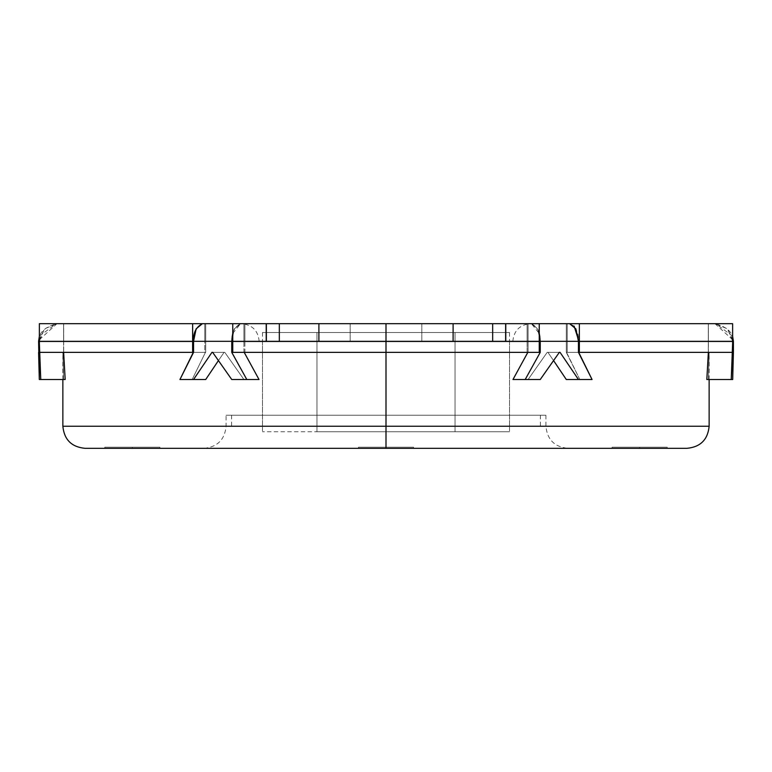 <?xml version="1.0" encoding="UTF-8"?>
<svg xmlns="http://www.w3.org/2000/svg" width="772" height="772" viewBox="0 0 772 772"><rect width="100%" height="100%" fill="white"/><g stroke="black" fill="none" stroke-linecap="round" stroke-linejoin="round"><path stroke-width="0.58" stroke-dasharray="3.86 2.9" d="M687.08 448.31L386 448.31L386 426.25L545.91 426.25L386 426.25L545.91 426.25L386 426.25L386 448.31L567.97 448.31L386 448.31L567.97 448.31L386 448.31L386 426.25L709.14 426.25L262.48 426.25L386 426.25L262.48 426.25L386 426.25L386 341.33L512.83 341.33L386 341.33L512.83 341.33L386 341.33L386 323.69L530.47 323.69L386 323.69L530.47 323.69L386 323.69L386 426.25L540.4 426.25L386 426.25L540.4 426.25L386 426.25L386 415.23L540.4 415.23L386 415.23L540.4 415.23L386 415.23L386 426.25L226.09 426.25L386 426.25L226.09 426.25L386 426.25L386 415.23L386 426.25L709.14 426.25L386 426.25L386 352.36L527.093 352.36L386 352.36L386 426.25L62.86 426.25L545.91 426.25L386 426.25L545.91 426.25L386 426.25L386 415.23L226.09 415.23L545.91 415.23L386 415.23L545.91 415.23L386 415.23L386 426.25L386 415.23L226.09 415.23L545.91 415.23L231.6 415.23L540.4 415.23L231.6 415.23L386 415.23L231.6 415.23L386 415.23L386 426.25L231.6 426.25L509.52 426.25L386 426.25L509.52 426.25L386 426.25L386 341.33L262.48 341.33L386 341.33L262.48 341.33L386 341.33L386 323.69L350.16 323.69L386 323.69L350.16 323.69L386 323.69L386 341.33L350.16 341.33L386 341.33L350.16 341.33L386 341.33L386 323.69L350.16 323.69L386 323.69L350.16 323.69L386 323.69L386 341.33L350.16 341.33L527.093 341.33L527.093 323.69L528.087 323.69L528.087 352.36L512.984 379.515L528.087 379.515L547.203 352.36L547.927 352.36L553.601 360.63L547.927 352.36L547.203 352.36L528.087 379.515L512.984 379.515L528.087 352.36L528.087 323.69L527.093 323.69L527.093 341.33L244.907 341.33L244.907 323.69L243.913 323.69L243.913 341.33L243.913 323.69L244.907 323.69L244.907 341.33L386 341.33L232.748 341.33L232.748 323.69L266.292 323.69L266.292 341.33L232.748 341.33L232.748 323.69L244.907 323.69L244.907 341.33L279.339 341.33L279.339 323.69L232.748 323.69L244.907 323.69L244.907 341.33L421.84 341.33L350.16 341.33L421.84 341.33L386 341.33L421.84 341.33L386 341.33L386 323.69L241.53 323.69L530.47 323.69L350.16 323.69L421.84 323.69L350.16 323.69L421.84 323.69L386 323.69L421.84 323.69L386 323.69L421.84 323.69L386 323.69L386 341.33L421.84 341.33L386 341.33L421.84 341.33L386 341.33L386 323.69L421.84 323.69L386 323.69L421.84 323.69L386 323.69L386 341.33L458.385 341.33L350.16 341.33L509.52 341.33L386 341.33L509.52 341.33L386 341.33L386 426.25L540.4 426.25L231.6 426.25L509.52 426.25L262.48 426.25L386 426.25L386 448.31L687.08 448.31L386 448.31L386 426.25L62.86 426.25L386 426.25L226.09 426.25L386 426.25L226.09 426.25L386 426.25L386 448.31L358.43 448.31L386 448.31L358.43 448.31L386 448.31L386 447.21L386 448.31L358.43 448.31L386 448.31L358.43 448.31L386 448.31L386 447.21L358.43 447.21L386 447.21L358.43 447.21L386 447.21L386 448.31L84.92 448.31M132.34 447.21L132.34 448.31L104.77 448.31L132.34 448.31L104.77 448.31L132.34 448.31L132.34 447.21L159.91 447.21L132.34 447.21L159.91 447.21L132.34 447.21L132.34 448.31L104.77 448.31L159.91 448.31L132.34 448.31L159.91 448.31L132.34 448.31L159.91 448.31L132.34 448.31L132.34 447.21L104.77 447.21L159.91 447.21L132.34 447.21M639.66 447.21L639.66 448.31L612.09 448.31L639.66 448.31L612.09 448.31L639.66 448.31L639.66 447.21L612.09 447.21L667.23 447.21L639.66 447.21L667.23 447.21L639.66 447.21L639.66 448.31L612.09 448.31L667.23 448.31L639.66 448.31L667.23 448.31L639.66 448.31L667.23 448.31L639.66 448.31L639.66 447.21L612.09 447.21L639.66 447.21M386 447.21L358.43 447.21L413.57 447.21L386 447.21L413.57 447.21L386 447.21L386 448.31L204.03 448.31L567.97 448.31L358.43 448.31L413.57 448.31L358.43 448.31L413.57 448.31L386 448.31L413.57 448.31L386 448.31L413.57 448.31L386 448.31L386 447.21L358.43 447.21L413.57 447.21L386 447.21L413.57 447.21L386 447.21L413.57 447.21L386 447.21L386 448.31L413.57 448.31L386 448.31L413.57 448.31L386 448.31L386 447.21L358.43 447.21L386 447.21M527.093 341.446L386 341.446L527.093 341.446L527.093 352.36L232.748 352.36L232.748 341.446L539.252 341.446L539.252 352.36L232.748 352.36L539.252 352.36L232.748 352.36L232.748 341.446L386 341.446L244.907 341.446L244.907 352.36L232.748 352.36L244.907 352.36L244.907 341.446L539.252 341.446L527.093 341.446L527.093 352.36L539.252 352.36L539.252 341.446L458.385 341.446L527.093 341.446M566.291 379.515L579.84 379.515L566.291 352.36L566.291 323.69L567.208 323.69L567.208 341.33L708.31 341.33L708.31 323.69L708.358 352.36L708.387 341.446L708.387 352.36L732.696 352.36L732.696 341.33L733.4 341.33L732.696 341.33L732.696 352.36L708.387 352.36L708.387 323.69L708.31 341.33L567.208 341.33L567.208 323.69L566.291 323.69L566.291 352.36L579.84 379.515L566.291 379.515L578.45 379.515L560.057 352.36L547.203 352.36L559.343 352.36L540.246 379.515L525.192 379.515L540.246 352.36L540.246 341.33L578.45 341.33L578.45 352.36L592.056 379.515L566.291 379.515L592.056 379.515L578.711 352.36L566.552 352.36L579.84 379.515L566.552 352.36L578.711 352.36L578.45 341.33L575.864 328.853L569.611 323.69L566.291 323.69L567.208 323.69L567.208 341.33L578.45 341.33L540.246 341.33L540.246 352.36L528.087 352.36L540.246 352.36L525.192 379.515L512.984 379.515L540.246 379.515L512.984 379.515L540.246 379.515L559.343 352.36L547.203 352.36L560.057 352.36L547.203 352.36L528.087 379.515L540.246 379.515L528.087 379.515L547.203 352.36L560.057 352.36L578.45 379.515L566.291 379.515M706.824 379.515L708.387 379.515L709.14 352.36L708.387 379.515L706.824 379.515L732.696 379.515L731.248 379.515L732.676 352.36L708.358 352.36L732.676 352.36L731.248 379.515L706.824 379.515L732.696 379.515L706.824 379.515M574.127 326.112L569.611 323.69L527.093 323.69L527.093 341.33L539.252 341.33L539.252 323.69L539.252 341.33L505.708 341.33L505.708 323.69L539.252 323.69L527.093 323.69L528.087 323.69L528.087 341.33L528.087 323.69L569.611 323.69L566.291 323.69L566.291 352.36L566.291 323.69L732.628 323.69L708.31 323.69L732.628 323.69L708.31 323.69L708.387 341.33L708.387 323.69L715.017 323.69L708.31 323.69L708.31 341.33L579.367 341.33L579.367 323.69L732.628 323.69L708.31 323.69L708.31 341.33L732.628 341.33L732.628 323.69L732.628 341.33L579.367 341.33L579.367 323.69L567.208 323.69L567.208 341.33L732.628 341.33L579.367 341.33M579.367 352.36L732.628 352.36L708.31 352.36L708.31 341.446L567.208 341.446L732.628 341.446L708.31 341.446L732.628 341.446L708.31 341.446L708.31 352.36L732.628 352.36L732.628 341.446L567.208 341.446L578.45 341.446L567.208 341.446L567.208 352.36L708.31 352.36L567.208 352.36L579.367 352.36L579.367 341.446L732.628 341.446L732.628 352.36L567.208 352.36L732.628 352.36L567.208 352.36L579.367 352.36L579.367 341.446L567.208 341.446L708.31 341.446L567.208 341.446L567.208 352.36L578.711 352.36L566.552 352.36L578.711 352.36M243.913 341.446L243.913 323.69L202.389 323.69L205.709 323.69L204.792 323.69L204.792 341.33L63.69 341.33L63.613 323.69L63.613 341.33L63.613 323.69L63.69 341.33L204.792 341.33L204.792 323.69L205.709 323.69L205.709 352.36L205.709 323.69L204.792 323.69L204.792 341.33L39.372 341.33L39.372 323.69L192.633 323.69L192.633 341.33L192.633 323.69L204.792 323.69L204.792 341.33L39.372 341.33L39.372 323.69L63.69 323.69L63.69 341.33L204.792 341.33L63.69 341.33L63.69 323.69L39.372 323.69L205.709 323.69L202.389 323.69L196.146 328.843L193.55 341.33L231.754 341.33L231.754 352.36L246.808 379.515L231.754 379.515L212.657 352.36L224.797 352.36L224.073 352.36L218.399 360.63L224.073 352.36L224.797 352.36L243.913 379.515L224.797 352.36L211.943 352.36L193.55 379.515L179.944 379.515L193.55 352.36L193.55 341.33L193.55 352.36L205.709 352.36L205.709 323.69L202.389 323.69L205.709 323.69L205.709 352.36L193.29 352.36L179.944 379.515L192.16 379.515L205.448 352.36L192.16 379.515L205.709 379.515L192.16 379.515L205.448 352.36L193.29 352.36L205.448 352.36L192.16 379.515L179.944 379.515L205.709 379.515L192.16 379.515L205.709 379.515L193.55 379.515L211.943 352.36L224.797 352.36L211.943 352.36L224.073 352.36L218.399 360.63L224.073 352.36L211.943 352.36L212.657 352.36L231.754 379.515L259.016 379.515L231.754 379.515L243.913 379.515L224.797 352.36L212.657 352.36L224.797 352.36L243.913 379.515L259.016 379.515L246.808 379.515L232.034 352.36L244.193 352.36L231.754 352.36L231.754 341.33L234.341 328.853L240.594 323.69L244.907 323.69L243.913 323.69L243.913 352.36L231.754 352.36L243.913 352.36L243.913 341.446M63.613 341.446L63.613 323.69L63.613 352.36L39.304 352.36L40.752 379.515L39.304 379.515L38.6 352.36L62.86 352.36L63.613 379.515L62.86 352.36L38.6 352.36L62.86 352.36L63.613 379.515L65.176 379.515L39.304 379.515L65.176 379.515L40.752 379.515L39.304 341.33L39.304 352.36L63.613 352.36L63.613 341.446M63.69 352.36L204.792 352.36L39.372 352.36L39.372 341.446L192.633 341.446L192.633 352.36L39.372 352.36L63.69 352.36L39.372 352.36L39.372 341.446L204.792 341.446L63.69 341.446L63.69 352.36L192.633 352.36L192.633 341.446L204.792 341.446L204.792 352.36L192.633 352.36L204.792 352.36L204.792 341.446L63.69 341.446L63.69 352.36M527.093 323.69L527.093 341.33L539.252 341.33L458.385 341.33L539.252 341.33L505.708 341.33L505.708 323.69L279.339 323.69L492.661 323.69L492.661 341.33L505.708 341.33L453.077 341.33L453.077 323.69L453.077 341.33L318.894 341.33L318.894 323.69L318.894 341.33L279.339 341.33L279.339 323.69L266.292 323.69L266.292 341.33L492.661 341.33L492.661 323.69L527.093 323.69M232.748 333.417L240.594 323.69L232.748 323.69L244.907 323.69L232.748 323.69L243.913 323.69L240.594 323.69L234.35 328.843L232.748 333.108M39.372 339.748L56.983 323.69C44.255 327.135 38.359 333.012 39.304 341.33L38.6 341.33L39.304 341.33L44.486 328.853L56.983 323.69L63.613 323.69L56.983 323.69L44.486 328.843L39.372 339.641M266.369 341.33L274.118 341.33M497.747 341.33L505.631 341.33M733.4 352.36L732.696 379.515L733.4 352.36L709.14 352.36L733.4 352.36L709.14 352.36L708.387 379.515L732.696 379.515L708.387 379.515L709.14 352.36L733.4 352.36M732.628 339.641L727.513 328.853L715.017 323.69L708.387 323.69L715.017 323.69L727.513 328.843L732.696 341.33C733.641 333.012 727.745 327.135 715.017 323.69L715.75 323.69L715.017 323.69L732.628 339.748M708.358 352.36L732.696 352.36L708.358 352.36M566.291 352.36L578.45 352.36L566.291 352.36M528.087 323.69L531.406 323.69L537.65 328.843L540.246 341.33C540.651 333.012 537.708 327.135 531.406 323.69L528.087 323.69M527.807 352.36L540.246 352.36L527.807 352.36M553.601 360.63L547.927 352.36L560.057 352.36L547.927 352.36L553.601 360.63M39.324 352.36L63.642 352.36L39.324 352.36M39.304 379.515L63.613 379.515L39.304 379.515L63.613 379.515L62.86 352.36L38.6 352.36L39.304 379.515M179.944 379.515L192.16 379.515L179.944 379.515M231.754 379.515L243.913 379.515L231.754 379.515M539.252 333.108L537.659 328.853L531.406 323.69L539.252 333.417M592.056 379.515L579.84 379.515L592.056 379.515M205.448 352.36L193.29 352.36L205.448 352.36M244.193 352.36L232.034 352.36L244.193 352.36M231.754 352.36L243.913 352.36L231.754 352.36M192.633 341.446L193.55 341.446M386 341.33L259.17 341.33L512.83 341.33L262.48 341.33L509.52 341.33L386 341.33L386 323.69L241.53 323.69L386 323.69L241.53 323.69L386 323.69L386 341.33L259.17 341.33L386 341.33M569.611 323.69C576.037 327.135 578.99 333.012 578.45 341.33L578.421 339.757M193.55 341.33C193.01 333.012 195.963 327.135 202.389 323.69L240.594 323.69C234.292 327.135 231.349 333.012 231.754 341.33L193.55 341.33M56.983 323.69L56.25 323.69L56.983 323.69M386 448.31L84.92 448.31L386 448.31M386 332.51L509.52 332.51L386 332.51L509.52 332.51L386 332.51L386 431.77L509.52 431.77L386 431.77L509.52 431.77L386 431.77L386 332.51L455.036 332.51L455.036 431.77L386 431.77L386 332.51L386 431.77L316.964 431.77L316.964 332.51L386 332.51L316.964 332.51L316.964 431.77L455.036 431.77L455.036 332.51L262.48 332.51L386 332.51L262.48 332.51L386 332.51L386 431.77L386 332.51L509.52 332.51L262.48 332.51L455.036 332.51L455.036 431.77L316.964 431.77L316.964 332.51L455.036 332.51L455.036 431.77L316.964 431.77L316.964 332.51L386 332.51M386 431.77L262.48 431.77L386 431.77M455.036 431.77L408.861 431.77L455.036 431.77M545.91 415.23L545.91 426.25C547.232 439.644 554.586 446.998 567.97 448.31M512.83 341.33C513.882 330.628 519.768 324.742 530.47 323.69M358.43 448.31L358.43 447.21L358.43 448.31M104.77 448.31L104.77 447.21M612.09 448.31L612.09 447.21M262.48 426.25L262.48 341.33M540.4 415.23L540.4 426.25M204.03 448.31C217.415 446.998 224.768 439.644 226.09 426.25L226.09 415.23M350.16 323.69L350.16 341.33L350.16 323.69M709.14 379.515L709.14 352.36M62.86 379.515L62.86 352.36M421.84 323.69L421.84 341.33L421.84 323.69M231.6 415.23L231.6 426.25M509.52 426.25L509.52 341.33M413.57 448.31L413.57 447.21L413.57 448.31M667.23 448.31L667.23 447.21M159.91 448.31L159.91 447.21M732.628 336.167L715.75 323.69M39.372 336.167L56.25 323.69M259.17 341.33C258.118 330.628 252.232 324.742 241.53 323.69M509.52 332.51L509.52 431.77M262.48 332.51L262.48 431.77"/><path stroke-width="1.16" d="M62.86 379.515L62.86 426.25C64.182 439.644 71.535 446.998 84.92 448.31L386 448.31L386 426.25L62.86 426.25L709.14 426.25L386 426.25L386 341.446L232.748 341.446L232.748 352.36L386 352.36L386 426.25L709.14 426.25L386 426.25L386 448.31L687.08 448.31C700.465 446.998 707.818 439.644 709.14 426.25L709.14 379.515M274.118 341.33L232.748 341.33L232.748 323.69L266.369 323.69L266.369 341.33L266.215 323.69L232.748 323.69L232.748 341.33L266.215 341.33L266.215 323.69L279.329 323.69L279.329 341.33L274.118 341.33L386 341.33L386 323.69L318.894 323.69L318.894 341.33L497.747 341.33M553.601 360.63L566.291 379.515L553.601 360.63M708.358 352.36L706.824 379.515L708.358 352.36L706.824 379.515L732.696 379.515L733.4 352.36L732.696 379.515L706.824 379.515L708.358 352.36M512.984 379.515L527.807 352.36L512.984 379.515L540.246 379.515L559.343 352.36L560.057 352.36L578.45 379.515L592.056 379.515L578.711 352.36L732.628 352.36L732.628 341.446L579.367 341.446L579.367 352.36L732.628 352.36L732.628 341.446L578.45 341.446L579.367 341.446L579.367 352.36L578.45 352.36L578.45 341.33L732.628 341.33L732.628 323.69L579.367 323.69L579.367 341.33L579.367 323.69L567.208 323.69L732.628 323.69L732.628 341.33L540.246 341.33L540.246 352.36L525.192 379.515L512.984 379.515M244.193 352.36L259.016 379.515L244.193 352.36M211.943 352.36L193.55 379.515L205.709 379.515L218.399 360.63L205.709 379.515L218.399 360.63L205.709 379.515L193.55 379.515L211.943 352.36L212.657 352.36L231.754 379.515L246.808 379.515L231.754 352.36L231.754 341.33L192.633 341.33L192.633 323.69L39.372 323.69L39.372 341.33L192.633 341.33L192.633 323.69L204.792 323.69L39.372 323.69L39.372 341.33L193.55 341.33L193.55 352.36L179.944 379.515L193.55 379.515L179.944 379.515L193.29 352.36L192.633 352.36L192.633 341.446L39.372 341.446L39.372 352.36L193.55 352.36L193.55 341.33L196.136 328.853L202.389 323.69L232.748 323.69L202.389 323.69C195.963 327.135 193.01 333.012 193.55 341.33L231.754 341.33L231.754 352.36L246.808 379.515L259.016 379.515L231.754 379.515L212.657 352.36L211.943 352.36L212.657 352.36M63.642 352.36L65.176 379.515L63.642 352.36M569.611 323.69L539.252 323.69L539.252 341.33L505.785 341.33L539.252 341.33L539.252 323.69L505.785 323.69L505.785 341.33L505.785 323.69L505.785 341.33L492.671 341.33L492.671 323.69L569.611 323.69L575.854 328.843L578.45 341.33L578.45 352.36L592.056 379.515L566.291 379.515L578.45 379.515L560.057 352.36L559.343 352.36L560.057 352.36M266.369 341.33L266.369 323.69L279.329 323.69L279.329 341.33L318.894 341.33L318.894 323.69L279.329 323.69L492.671 323.69L386 323.69L386 341.33L453.106 341.33L453.106 323.69L453.106 341.33L492.671 341.33L492.671 323.69L505.631 323.69L505.631 341.33M386 341.446L386 352.36L539.252 352.36L539.252 341.446L386 341.446L539.252 341.446L539.252 352.36L232.748 352.36L232.748 341.446L386 341.446M39.372 352.36L192.633 352.36L192.633 341.446L193.55 341.446L39.372 341.446L39.372 352.36M39.304 352.36L39.304 341.33L38.6 341.33L39.304 341.33L40.752 379.515L39.324 352.36M38.6 352.36L39.304 379.515L65.176 379.515L39.304 379.515L38.6 341.33L39.372 336.167M732.628 339.748L732.696 341.33L733.4 341.33L732.696 341.33L731.248 379.515L732.676 352.36L732.628 339.641M559.343 352.36L540.246 379.515L525.192 379.515L540.246 352.36L540.246 341.33L539.252 333.108M232.748 333.108L231.754 341.33L232.748 333.417M578.421 339.757L574.127 326.112M539.252 333.417L540.246 341.33L578.45 341.33M386 448.31L84.92 448.31L386 448.31M386 426.25L62.86 426.25L386 426.25M732.628 336.167L733.4 341.33L733.4 352.36"/></g></svg>
